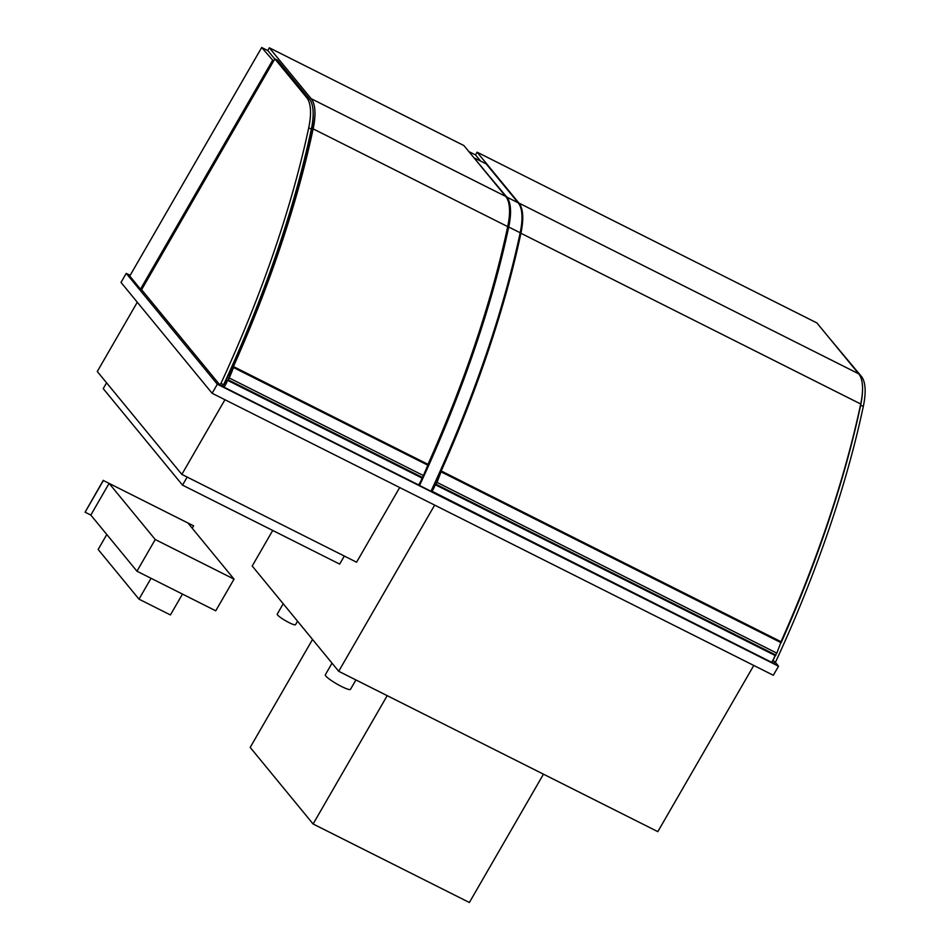 <?xml version="1.0" encoding="UTF-8"?>
<svg xmlns="http://www.w3.org/2000/svg" width="950" height="950" viewBox="0 0 950 950"><rect width="100%" height="100%" fill="white"/><g stroke="black" fill="none" stroke-linecap="round" stroke-linejoin="round"><path stroke-width="1.43" d="M137.299 302.231L97.292 371.509L181.842 474.394L224.948 399.724M399.689 487.528L356.582 562.21L181.842 474.394M130.162 275.334L126.231 273.363L121.006 282.411L212.111 393.276L773.312 675.272L778.537 666.223L775.402 662.399M212.111 393.276L217.336 384.216L778.537 666.223M126.231 273.363L217.336 384.216M753.778 665.463L657.828 831.642L338.711 671.294L434.661 505.103M272.733 530.456L252.201 566.01L338.711 671.294M273.553 61.132L261.701 47.5L129.746 276.058L140.493 289.132L141.597 289.691L274.859 58.864L277.495 60.194L309.356 98.954A64.992 23.512 -63.3 0 1 311.339 129.141A540.016 195.356 -63.3 0 1 223.606 384.726L220.97 383.396L219.604 384.619L141.597 289.691M272.448 60.574L140.493 289.132M261.701 47.5L267.841 50.587M468.872 151.596L475.606 154.981M437.891 478.574L437.808 478.527A540.016 195.356 -63.3 0 0 520.909 233.249A64.992 23.512 -63.3 0 0 518.914 203.074L477.102 152.19L475.534 154.898L480.629 161.096M477.102 152.19L816.905 322.941L858.717 373.825A64.992 23.512 116.7 0 1 860.712 403.999A540.016 195.356 116.7 0 1 781.007 641.713M436.881 478.372L437.808 478.527M437.748 478.895L436.858 478.444M772.932 660.749L771.709 662.067L774.286 663.373L775.568 662.079L772.932 660.749A540.016 195.356 -63.3 0 0 775.366 655.453M771.732 662.067L774.286 663.373M828.543 337.096L861.318 376.319A64.992 23.512 116.7 0 1 863.301 406.493A540.016 195.356 116.7 0 1 775.568 662.079M781.173 642.58A540.016 195.356 -63.3 0 0 860.664 405.163A64.992 23.512 -63.3 0 0 862.469 391.353M219.771 384.702L222.324 386.009L223.606 384.726M274.859 58.864L306.707 97.636A64.992 23.512 116.7 0 1 308.702 127.811A540.016 195.356 116.7 0 1 220.97 383.396M431.169 490.829L771.554 662.281A8.716 3.159 116.7 0 0 775.022 655.429L435.207 484.678L434.304 485.355A2.636 0.95 116.7 0 1 432.143 488.739M431.751 491.53A8.716 3.159 -63.3 0 0 435.207 484.678M441.418 471.093L781.161 641.784L776.827 653.137L437.024 482.398L441.358 471.034L436.988 480.605L435.943 480.451M435.183 482.125L436.632 482.339L435.718 484.785L437.024 482.398M776.827 653.137L775.556 655.037M436.394 482.861L435.136 482.232M435.029 484.821L434.15 484.381L435.041 484.809M432.25 488.49A2.375 0.855 -63.3 0 0 433.782 486.578A2.375 0.855 -63.3 0 0 434.126 484.417M543.459 774.179L469.371 902.5L313.108 823.982L250.194 747.413L312.538 639.433M387.196 695.661L313.108 823.982M355.918 679.939L350.479 689.356A14.535 2.149 -150 0 1 336.822 683.953A14.535 2.149 -150 0 1 325.316 674.832L332.037 663.171M297.552 621.193L295.533 624.684A10.569 1.556 -150 0 1 285.606 620.754A10.569 1.556 -150 0 1 277.234 614.127L283.219 603.749M187.186 477.078L182.531 485.129L103.229 388.633L106.578 382.814M344.316 556.047L339.673 564.098L182.531 485.129M474.774 158.163L486.222 163.911L518.201 202.837A64.469 23.323 116.7 0 1 520.173 232.762A539.493 195.166 116.7 0 1 430.979 491.233L419.544 485.474A539.493 195.166 -63.3 0 0 508.725 227.014A64.469 23.323 -63.3 0 0 506.754 197.078L474.561 158.531M418.784 484.559L419.544 485.474M313.168 113.086A61.821 22.361 116.7 0 1 311.481 130.102A536.845 194.216 116.7 0 1 228.867 373.932L229.995 374.502M228.867 373.932L230.138 374.181M230.042 374.134A540.016 195.356 -63.3 0 0 313.144 128.856A64.992 23.512 -63.3 0 0 311.161 98.681L269.349 47.797L463.897 145.552L505.709 196.436A64.992 23.512 116.7 0 1 507.704 226.611A540.016 195.356 116.7 0 1 427.999 464.324M269.349 47.797L267.781 50.504L274.776 59.019M222.882 385.783L223.986 387.137A8.716 3.159 -63.3 0 0 227.454 380.285L226.539 380.962A2.636 0.95 116.7 0 1 225.376 383.456A2.636 0.95 116.7 0 1 223.974 384.358M223.986 387.137L418.546 484.892A8.716 3.159 116.7 0 0 422.014 478.04L227.454 380.285M233.664 366.7L428.153 464.407L422.548 477.648M224.461 384.311L224.093 384.121A2.375 0.855 -63.3 0 0 225.922 382.387A2.375 0.855 -63.3 0 0 226.219 379.869A2.375 0.855 -63.3 0 0 226.124 379.846L227.086 377.684L228.879 377.934L227.964 380.392L229.271 377.993L233.558 367.567L229.223 376.212L227.846 376.01L231.859 366.534M229.271 377.993L423.819 475.76M227.086 377.684L228.641 378.468M234.033 579.12L155.242 539.529L109.107 483.384L187.898 522.975L234.033 579.12L215.745 610.803L136.954 571.211L90.82 515.066L85.096 512.181L103.384 480.51L193.622 525.849L192.232 528.247M109.107 483.384L90.82 515.066M155.242 539.529L136.954 571.211M193.622 525.849L103.384 480.51M85.096 512.181L103.253 480.344M106.792 534.506L98.159 549.468L138.997 599.153L151.038 578.289L182.471 594.082L170.418 614.947L138.997 599.153M858.717 373.825L518.914 203.074M860.712 403.999L520.909 233.249M863.301 406.493L860.664 405.163M861.318 376.319L859.94 375.63M308.702 127.811L311.339 129.141M306.707 97.636L309.356 98.954M781.126 642.711L441.311 471.96M775.96 655.096L436.157 484.346M518.201 202.837L506.754 197.078M520.173 232.762L508.725 227.014M313.144 128.856L507.704 226.611M311.161 98.681L505.709 196.436M233.558 367.567L428.106 465.322M228.392 379.941L422.952 477.707M219.676 384.679L222.324 386.009M781.161 641.784L441.358 471.034M775.521 655.536L435.718 484.785M233.605 366.641L428.153 464.407M227.964 380.392L422.512 478.147"/></g></svg>

